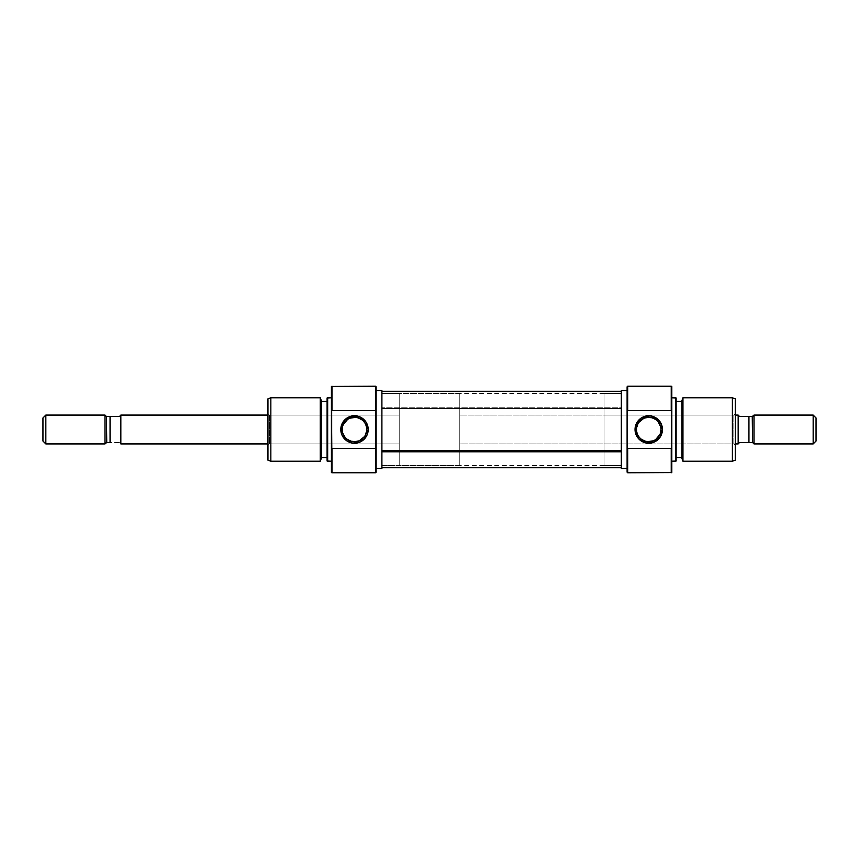 <?xml version="1.0" encoding="UTF-8"?>
<svg xmlns="http://www.w3.org/2000/svg" width="859" height="859" viewBox="0 0 859 859"><rect width="100%" height="100%" fill="white"/><g stroke="black" fill="none" stroke-linecap="round" stroke-linejoin="round"><path stroke-width="0.64" stroke-dasharray="4.29 3.22" d="M269.404 415.08L269.404 443.92L267.954 445.37L267.954 413.63L269.404 415.08L399.21 415.08L399.21 443.92L269.404 443.92L269.404 415.08L269.404 443.92L399.21 443.92L399.21 429.5L399.21 465.557L399.21 393.443L381.901 393.443L381.901 465.557L399.21 465.557L381.901 465.557L381.901 429.5L381.901 468.445L381.901 390.555L381.901 465.557L381.901 393.443L399.21 393.443L399.21 465.557L399.21 415.08L399.21 443.92L399.21 415.08L269.404 415.08L267.954 413.63L267.954 445.37L267.954 398.823L267.954 460.177L267.954 413.941L267.954 445.37L269.404 443.92L269.404 415.08M375.555 472.772L375.555 386.228L375.555 472.772M376.135 386.808L376.135 472.192L376.135 386.808M346.778 439.024L353.199 441.687M344.438 436.512L345.114 437.392M347.702 419.299L349.699 418.226L344.459 422.467L342.516 426.923L342.236 429.468L343.793 435.47M343.278 424.55L342.236 429.468L342.816 433.226M353.221 417.302L349.699 418.226M331.993 386.228L331.993 472.772L331.993 386.228M331.424 472.557L331.424 386.443L331.424 472.557M321.32 401.378L321.32 458.352L321.32 401.378M327.096 457.622L327.096 401.378L327.096 457.622M270.843 461.229L270.843 397.771L270.843 461.229M320.278 397.771L320.278 461.229L320.278 397.771M327.096 461.025L327.096 397.975L327.096 461.025M327.096 401.378L327.096 457.085L327.096 401.378M327.666 461.229L327.666 397.771L327.666 461.229M331.424 397.771L331.424 423.304L331.424 397.771M399.21 393.443L399.21 465.557L459.79 465.557L459.79 393.443L399.21 393.443L399.21 465.557L399.21 393.443L459.79 393.443L459.79 465.557L459.79 394.131L459.79 465.557L399.21 465.557L399.21 393.443M365.73 424.582L366.761 429.511L364.549 436.522L360.34 440.28L355.787 441.687M355.787 417.313L361.317 419.31L364.549 422.488M363.056 420.727L362.219 419.976M364.549 436.522L366.482 432.066L366.492 426.955M381.901 408.476L381.901 450.524L621.336 450.524L621.336 393.443L621.336 408.476L381.901 408.476L381.901 465.535L381.901 408.476L621.336 408.476L621.336 393.465L621.336 465.557L621.336 450.524L381.901 450.524L381.901 465.557L381.901 408.476M621.336 407.22L621.336 467.726L621.336 391.274L621.336 407.22L381.901 407.22L621.336 407.22M381.901 451.78L381.901 391.274L381.901 451.78M733.833 443.92L733.833 415.08L735.283 413.63L735.283 445.37L733.833 443.92L604.027 443.92L604.027 415.08L733.833 415.08L733.833 443.92L733.833 415.08L604.027 415.08L604.027 429.5L604.027 393.443L604.027 465.557L621.336 465.557L621.336 393.443L604.027 393.443L621.336 393.443L621.336 429.5L621.336 390.555L621.336 468.445L621.336 393.443L621.336 465.557L604.027 465.557L604.027 393.443L604.027 443.92L604.027 415.08L604.027 443.92L733.833 443.92L735.283 445.37L735.283 413.63L735.283 460.177L735.283 398.823L735.283 445.059L735.283 413.63L733.833 415.08L733.833 443.92M627.682 386.228L627.682 472.772L627.682 386.228M627.102 472.192L627.102 386.808L627.102 472.192M656.459 419.976L650.038 417.313M658.789 422.488L658.123 421.608M655.535 439.701L653.538 440.774L658.778 436.533L660.721 432.077L661 429.532L659.444 423.53M659.959 434.45L660.732 426.966M650.016 441.698L653.538 440.774M671.233 472.772L671.233 386.228L671.233 472.772M671.813 386.443L671.813 472.557L671.813 386.443M681.906 457.622L681.906 400.648L681.906 457.622M676.14 401.378L676.14 457.622L676.14 401.378M732.394 397.771L732.394 461.229L732.394 397.771M682.959 461.229L682.959 397.771L682.959 461.229M676.14 397.975L676.14 461.025L676.14 397.975M676.14 457.622L676.14 401.915L676.14 457.622M675.561 397.771L675.561 461.229L675.561 397.771M671.813 461.229L671.813 435.696L671.813 461.229M604.027 465.557L604.027 436.533L604.027 465.557M637.507 434.418L636.476 429.489L638.688 422.478L642.897 418.72L647.45 417.313M647.45 441.687L641.92 439.69L638.677 436.512M640.17 438.273L641.018 439.024M638.688 422.478L636.744 426.934L636.744 432.045M267.954 415.08L399.21 415.08L399.21 443.92L267.954 443.92L399.21 443.92L399.21 415.08L399.21 443.92L399.21 415.08L267.954 415.08M120.84 443.92L120.84 415.08L120.84 443.813L119.39 442.482L110.059 442.482L110.059 416.518L119.39 416.518L120.84 415.187L120.84 443.92M45.838 415.08L45.838 443.92L45.838 415.08M42.95 441.043L42.95 417.957L42.95 441.043M104.97 415.08L104.97 443.92L104.97 415.08M106.409 416.518L106.409 442.482L106.409 416.518M735.283 415.08L459.79 415.08L459.79 443.92L735.283 443.92L459.79 443.92L459.79 415.08L735.283 415.08M739.61 442.482L752.259 442.482L748.941 442.482L748.941 416.518L748.941 442.482L739.61 442.482L738.16 443.813L738.16 415.187L739.61 416.518L752.259 416.518M752.591 416.518L752.591 442.482L752.591 416.518M754.03 415.08L754.03 443.92L754.03 415.08M816.05 417.957L816.05 441.043L816.05 417.957M813.162 415.08L813.162 443.92L813.162 415.08M739.61 416.518L751.4 416.518M738.16 415.08L738.16 443.92L738.16 415.08M738.525 415.531L738.525 443.469M459.79 415.08L459.79 443.92L459.79 415.08M106.741 416.518L110.059 416.518L110.059 442.482L106.409 442.482M107.6 442.482L119.39 442.482L120.84 443.813L120.84 415.187M107.6 416.518L119.39 416.518M381.901 393.443L621.336 393.443M381.901 465.557L621.336 465.557"/><path stroke-width="1.29" d="M375.555 410.634L376.135 411.998L376.135 386.808L375.555 386.228L375.555 410.634L375.555 386.228L376.135 386.808L376.135 429.5L376.135 411.998L375.555 410.634L331.993 410.634L331.993 386.228L331.993 410.634L375.555 410.634M376.135 472.192L375.555 472.772L331.993 472.772L331.993 448.366L331.424 447.872L331.424 472.557L331.993 472.772L331.424 472.557L331.424 411.128L331.993 472.772L375.555 472.772L375.555 448.366L331.993 448.366L375.555 448.366L375.555 472.772L376.135 472.192L376.135 429.5L376.135 447.002L375.555 448.366L376.135 447.002L376.135 472.192M353.199 441.687L354.499 441.762A12.262 12.262 0 0 1 342.236 429.5A12.262 12.262 0 0 1 354.499 417.238A12.262 12.262 0 0 0 342.236 429.5A12.262 12.262 0 0 0 354.499 441.762L354.499 443.201A13.701 13.701 0 0 1 340.798 429.5A13.701 13.701 0 0 1 354.499 415.799L354.499 417.238L353.221 417.302M346.778 439.024L350.773 441.182L355.787 441.687M345.114 437.392L342.816 433.226M343.793 435.47L344.438 436.512M347.702 419.299L343.278 424.55M355.787 417.313L349.699 418.226M320.278 461.229L321.32 458.352L321.32 400.648L320.278 397.771L320.278 461.229L320.278 397.771L270.843 397.771L267.954 398.823L267.954 460.177L270.843 461.229L270.843 397.771L270.843 461.229L320.278 461.229L270.843 461.229L267.954 460.177L267.954 398.823L270.843 397.771L320.278 397.771L321.32 400.648L321.32 458.352L320.278 461.229M327.666 397.771L327.096 397.975L327.096 461.025L327.666 461.229L327.666 397.771L327.666 461.229L331.424 461.229L327.096 461.025L327.096 397.975L331.424 397.771L327.666 397.771M331.424 386.443L375.555 386.228L331.424 386.443L331.424 411.128L331.993 410.634L331.424 411.128L331.424 386.443M376.135 468.445L381.901 468.445L381.901 390.555L376.135 390.555L381.901 390.555L381.901 468.445L376.135 468.445M321.32 457.622L327.096 457.622L321.32 457.622M327.096 401.378L321.32 401.378L327.096 401.378M364.549 436.522L359.298 440.785L354.499 441.762A12.262 12.262 0 0 0 366.761 429.5A12.262 12.262 0 0 0 354.499 417.238L358.203 417.818L362.219 419.976M364.549 422.488L363.067 420.727M354.499 443.201L359.738 442.16L364.184 439.185L367.158 434.74L368.2 429.5L365.891 421.887L359.738 416.84L351.825 416.057L344.813 419.815L341.055 426.826L341.839 434.74L346.886 440.892L351.825 442.943L354.499 443.201L354.499 441.762A12.262 12.262 0 0 0 366.761 429.5A12.262 12.262 0 0 0 354.499 417.238L354.499 415.799A13.701 13.701 0 0 1 368.2 429.5A13.701 13.701 0 0 1 354.499 443.201M366.492 426.955L365.73 424.582M621.336 451.78L381.901 451.78L621.336 451.78M627.682 448.366L627.102 447.002L627.102 472.192L627.682 472.772L627.682 448.366L627.682 472.772L627.102 472.192L627.102 429.5L627.102 447.002L627.682 448.366L671.233 448.366L671.233 472.772L671.233 448.366L627.682 448.366M627.102 386.808L627.682 386.228L671.233 386.228L671.233 410.634L671.813 411.128L671.813 386.443L671.233 386.228L671.813 386.443L671.813 447.872L671.233 386.228L627.682 386.228L627.682 410.634L671.233 410.634L627.682 410.634L627.682 386.228L627.102 386.808L627.102 429.5L627.102 411.998L627.682 410.634L627.102 411.998L627.102 386.808M650.038 417.313L648.738 417.238A12.262 12.262 0 0 1 661 429.5A12.262 12.262 0 0 1 648.738 441.762A12.262 12.262 0 0 0 661 429.5A12.262 12.262 0 0 0 648.738 417.238L648.738 415.799A13.701 13.701 0 0 1 662.439 429.5A13.701 13.701 0 0 1 648.738 443.201L648.738 441.762L650.016 441.698M656.459 419.976L652.464 417.818L647.45 417.313M658.123 421.608L660.732 426.966M659.444 423.53L658.789 422.488M655.535 439.701L659.959 434.45M647.45 441.687L653.538 440.774M682.959 397.771L681.906 400.648L681.906 458.352L682.959 461.229L682.959 397.771L682.959 461.229L732.394 461.229L735.283 460.177L735.283 398.823L732.394 397.771L732.394 461.229L732.394 397.771L682.959 397.771L732.394 397.771L735.283 398.823L735.283 460.177L732.394 461.229L682.959 461.229L681.906 458.352L681.906 400.648L682.959 397.771M675.561 461.229L676.14 461.025L676.14 397.975L675.561 397.771L675.561 461.229L675.561 397.771L671.813 397.771L676.14 397.975L676.14 461.025L671.813 461.229L675.561 461.229M671.813 472.557L627.682 472.772L671.813 472.557L671.813 447.872L671.233 448.366L671.813 447.872L671.813 472.557M627.102 390.555L621.336 390.555L621.336 468.445L627.102 468.445L621.336 468.445L621.336 390.555L627.102 390.555M681.906 401.378L676.14 401.378L681.906 401.378M676.14 457.622L681.906 457.622L676.14 457.622M638.688 422.478L643.939 418.215L648.738 417.238A12.262 12.262 0 0 0 636.476 429.5A12.262 12.262 0 0 0 648.738 441.762L645.023 441.182L641.018 439.024M638.677 436.512L640.17 438.273M648.738 415.799L641.125 418.108L636.079 424.26L635.295 432.174L639.053 439.185L646.065 442.943L653.978 442.16L660.131 437.113L662.439 429.5L661.398 424.26L658.423 419.815L651.412 416.057L648.738 415.799L648.738 417.238A12.262 12.262 0 0 0 636.476 429.5A12.262 12.262 0 0 0 648.738 441.762L648.738 443.201A13.701 13.701 0 0 1 635.037 429.5A13.701 13.701 0 0 1 648.738 415.799M636.744 432.045L637.507 434.418M120.84 415.08L267.954 415.08L120.84 415.08L120.84 443.92L267.954 443.92L120.84 443.92L120.84 415.08M45.838 443.92L42.95 441.043L45.838 443.92L104.97 443.92L45.838 443.92L45.838 415.08L104.97 415.08L106.409 416.518L107.6 416.518L106.409 416.518L106.409 442.482L104.97 443.92L106.752 442.482L106.409 416.518L104.97 415.08L104.97 443.92L104.97 415.08L45.838 415.08L45.838 443.92M42.95 417.957L45.838 415.08L42.95 417.957L42.95 441.043L42.95 417.957M738.16 415.08L735.283 415.08L738.16 415.08L738.16 443.92L738.16 415.08M735.283 443.92L738.16 443.92L735.283 443.92M813.162 443.92L816.05 441.043L816.05 417.957L813.162 415.08L813.162 443.92L813.162 415.08L754.03 415.08L754.03 443.92L813.162 443.92L754.03 443.92L754.03 415.08L752.591 416.518L752.591 442.482L754.03 443.92L752.591 442.482L751.4 442.482L752.591 442.482L752.248 416.518L754.03 415.08L813.162 415.08L816.05 417.957L816.05 441.043L813.162 443.92M739.61 416.518L748.941 416.518L748.941 442.482L748.941 416.518L752.259 416.518L739.61 416.518L738.16 415.187M739.61 442.482L738.525 443.469L739.61 442.482L752.248 442.482L739.61 442.482L738.525 443.469M751.4 416.518L752.259 416.518L751.4 416.518M120.84 415.187L119.39 416.518L120.475 415.531L119.39 416.518L107.6 416.518L110.059 416.518L110.059 442.482L110.059 416.518L119.39 416.518M107.6 442.482L106.741 442.482M621.336 467.726L381.901 467.726M621.336 391.274L381.901 391.274"/></g></svg>
